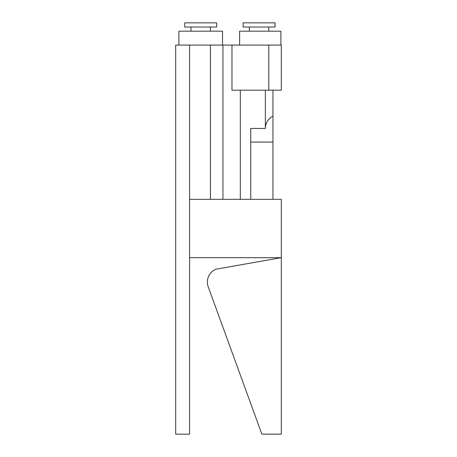<?xml version="1.0" encoding="UTF-8"?>
<svg xmlns="http://www.w3.org/2000/svg" width="457" height="457" viewBox="0 0 457 457"><rect width="100%" height="100%" fill="white"/><g stroke="black" fill="none" stroke-linecap="round" stroke-linejoin="round"><path stroke-width="0.69" d="M259.068 22.85L243.09 22.85L243.09 27.02L275.051 27.02L275.051 22.85L259.068 22.85M280.884 45.083L280.884 31.185L239.617 31.185L239.617 45.083M189.592 45.083L189.592 434.15L175.699 434.15L175.699 45.083L281.301 45.083L281.301 90.195L231.973 90.195L231.973 45.083M222.525 45.083L222.525 31.185L178.893 31.185L178.893 45.083M200.709 27.02L184.731 27.02L184.731 22.85L216.687 22.85L216.687 27.02L200.709 27.02M240.313 199.321L240.313 90.195M189.592 199.321L281.301 199.321L281.301 434.15L261.85 434.15L208.215 286.796A13.893 13.893 0 0 1 215.984 269.196L281.301 257.679L189.592 257.679M250.733 199.321L250.733 128.451L265.346 128.451C265.563 122.893 268.105 118.763 272.966 116.055L272.966 199.321M272.966 142.07L250.733 142.07M272.966 116.055L272.966 90.195M265.346 128.451L265.346 90.195M268.796 45.083L268.796 90.195M210.437 45.083L210.437 199.321M222.942 45.083L222.942 199.321M268.796 31.185L268.796 27.02M249.345 31.185L249.345 27.02M210.437 31.185L210.437 27.02M190.98 31.185L190.98 27.02"/></g></svg>
